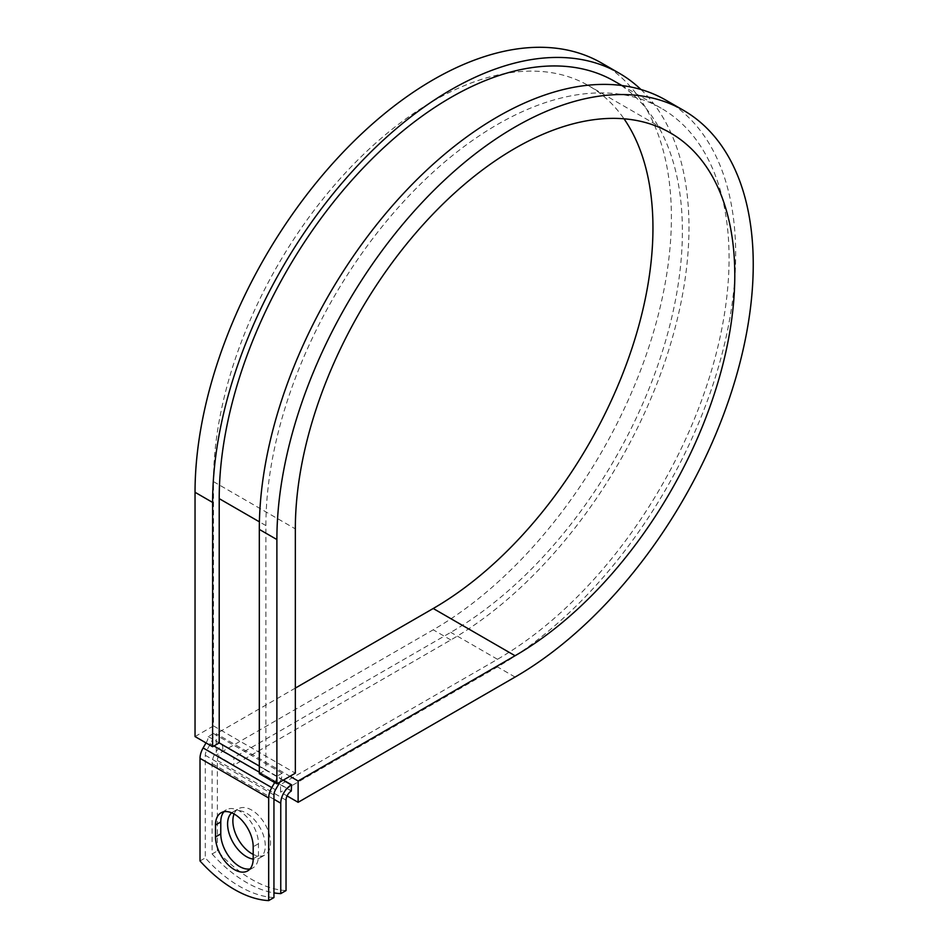 <?xml version="1.0" encoding="UTF-8"?>
<svg xmlns="http://www.w3.org/2000/svg" width="948" height="948" viewBox="0 0 948 948"><rect width="100%" height="100%" fill="white"/><g stroke="black" fill="none" stroke-linecap="round" stroke-linejoin="round"><path stroke-width="0.71" stroke-dasharray="4.74 3.56" d="M250.047 868.913A26.651 15.381 -120 0 0 252.938 867.858A26.651 15.381 -120 0 0 258.46 855.653L258.46 843.732A26.651 15.381 -120 0 0 246.836 816.915A26.651 15.381 -120 0 0 226.299 809.782A26.651 15.381 -120 0 0 223.929 811.761M234.073 813.988A26.651 15.381 60 0 1 238.386 808.763A26.651 15.381 60 0 1 251.706 810.078A26.651 15.381 60 0 1 269.113 833.565A26.651 15.381 60 0 1 265.025 854.918A26.651 15.381 60 0 1 253.187 854.385M231.691 812.827A26.651 15.381 60 0 1 233.113 811.808A26.651 15.381 60 0 1 246.433 813.123A26.651 15.381 60 0 1 263.84 836.61A26.651 15.381 60 0 1 259.752 857.964A26.651 15.381 60 0 1 253.187 859.089M286.035 890.575A116.521 67.272 60 0 1 217.376 850.937L212.103 853.982L212.103 763.555A14.919 8.615 -60 0 1 222.65 745.294L222.863 751.254L233.848 757.594L233.848 765.202L216.274 755.058L216.274 733.74L289.958 776.282M217.376 850.937L217.376 760.509A7.454 4.302 -60 0 1 222.65 751.373L222.863 751.254M283.357 780.086L222.863 745.164M273.948 897.555A116.521 67.272 60 0 1 205.289 857.916L205.289 755.307A7.454 4.302 120 0 1 206.83 750.117L210.409 743.919A14.919 8.615 -60 0 0 213.501 733.527L208.228 736.572A7.454 4.302 -60 0 1 206.676 741.774L206.024 742.912M212.103 853.982A116.521 67.272 -120 0 0 273.948 892.874M200.016 860.962L205.289 857.916M274.683 782.55L275.347 781.413A7.454 4.302 -60 0 0 276.887 776.211L282.16 773.177A14.919 8.615 -60 0 1 279.85 782.124M282.16 773.177L213.501 733.527M276.887 776.211L265.902 769.871L265.902 525.583A327.51 189.09 -60 0 1 408.861 195.987A327.51 189.09 -60 0 1 661.242 108.25A327.51 189.09 -60 0 1 711.45 370.692A327.51 189.09 -60 0 1 497.487 659.298L280.549 784.553L291.534 790.893M614.553 81.291A327.51 189.09 -60 0 1 664.761 343.733A327.51 189.09 -60 0 1 450.798 632.34L233.848 757.594M208.228 736.572L219.213 742.912M287.078 795.929L280.549 792.161L280.549 784.553M665.911 100.168A336.836 194.47 -60 0 1 717.541 370.087A336.836 194.47 -60 0 1 497.487 666.906L280.549 792.161M295.338 688.094L216.274 733.74M640.931 89.503A336.836 194.47 -60 0 1 663.979 364.494A336.836 194.47 -60 0 1 450.798 639.959L233.848 765.202M601.636 63.066A336.836 194.47 -60 0 1 653.267 332.985A336.836 194.47 -60 0 1 433.224 629.804L216.274 755.058M195.039 736.572L213.501 725.919L213.501 481.631A310.731 179.409 -60 0 1 349.137 168.922A310.731 179.409 -60 0 1 588.59 85.675A310.731 179.409 -60 0 1 624.021 118.796M259.314 773.675L265.902 769.871L259.314 766.067M213.501 725.919L295.338 773.177M258.46 855.653L253.187 858.698M283.144 780.216L222.65 745.294M273.948 794.957L205.289 755.307M273.948 799.271L212.103 763.555M286.035 800.159L217.376 760.509M275.501 789.755L206.83 750.117M279.067 783.569L210.409 743.919M291.309 791.023L222.65 751.373M497.487 659.298L450.798 632.34M265.902 525.583L259.397 521.838M275.347 781.413L259.314 772.158M213.94 745.957L206.676 741.774M258.46 843.732L253.187 846.777M515.072 677.062L497.487 666.906M450.798 639.959L433.224 629.804M213.501 481.631L295.338 528.889M252.938 867.858L247.665 870.892M233.113 811.808L238.386 808.763M661.242 108.25L621.9 85.521M259.752 857.964L265.025 854.918M226.299 809.782L221.026 812.815M670.437 132.921L588.59 85.675"/><path stroke-width="1.42" d="M234.346 869.577A26.651 15.381 -120 0 0 247.665 870.892A26.651 15.381 -120 0 0 253.187 858.698L253.187 846.777A26.651 15.381 -120 0 0 241.562 819.961A26.651 15.381 -120 0 0 221.026 812.815A26.651 15.381 -120 0 0 215.504 825.021L215.504 836.942A26.651 15.381 -120 0 0 234.346 869.577M223.929 811.761A26.651 15.381 -120 0 0 220.777 821.975L220.777 833.896A26.651 15.381 -120 0 0 239.619 866.531A26.651 15.381 -120 0 0 250.047 868.913M253.187 854.385A26.651 15.381 60 0 1 251.706 853.591A26.651 15.381 60 0 1 234.073 813.988M253.187 859.089A26.651 15.381 60 0 1 246.433 856.636A26.651 15.381 60 0 1 229.463 834.536A26.651 15.381 60 0 1 231.691 812.827M273.948 892.874A116.521 67.272 -120 0 0 280.762 893.62L286.035 890.575L286.035 800.159A7.454 4.302 -60 0 1 291.309 791.023L291.534 784.802L283.357 780.086M280.762 893.62L280.762 803.205A14.919 8.615 -60 0 1 291.309 784.932L291.534 784.802M206.024 742.912L203.109 747.96A14.919 8.615 120 0 0 200.016 758.353L200.016 860.962A116.521 67.272 60 0 0 268.675 900.6L273.948 897.555L273.948 794.957A7.454 4.302 120 0 1 275.501 789.755L279.067 783.569A14.919 8.615 -60 0 0 279.85 782.124M274.683 782.55L271.768 787.598A14.919 8.615 120 0 0 268.675 798.003L268.675 900.6M259.397 521.838L219.213 498.636A327.51 189.09 -60 0 1 362.172 169.028A327.51 189.09 -60 0 1 614.553 81.291L621.9 85.521M219.213 498.636L219.213 742.912L212.613 746.728L195.039 736.572L195.039 492.285A336.836 194.47 -60 0 1 342.074 153.303A336.836 194.47 -60 0 1 601.636 63.066L619.21 73.209A336.836 194.47 -60 0 1 640.931 89.503M624.021 118.796A310.731 179.409 -60 0 1 433.224 608.498L515.072 655.743A310.731 179.409 -60 0 0 718.063 381.926A310.731 179.409 -60 0 0 670.437 132.921A310.731 179.409 -60 0 0 430.985 216.18A310.731 179.409 -60 0 0 295.338 528.889L295.338 773.177L276.887 783.83L276.887 539.542A336.836 194.47 -60 0 1 423.922 200.561A336.836 194.47 -60 0 1 683.484 110.323A336.836 194.47 -60 0 1 735.115 380.231A336.836 194.47 -60 0 1 515.072 677.062L298.122 802.316L287.078 795.929M433.224 608.498L295.338 688.094M289.958 776.282L298.122 780.998L298.122 802.316M515.072 655.743L298.122 780.998M276.887 539.542L259.314 529.399A336.836 194.47 -60 0 1 406.337 190.418A336.836 194.47 -60 0 1 665.911 100.168L683.484 110.323M212.613 746.728L212.613 502.44A336.836 194.47 -60 0 1 359.648 163.459A336.836 194.47 -60 0 1 619.21 73.209M259.314 529.399L259.314 773.675L276.887 783.83M291.309 784.932L283.144 780.216M268.675 798.003L200.016 758.353M280.762 803.205L273.948 799.271M259.314 766.067L219.213 742.912M259.314 772.158L213.94 745.957M271.768 787.598L203.109 747.96M220.777 821.975L215.504 825.021M220.777 833.896L215.504 836.942M212.613 502.44L195.039 492.285"/></g></svg>
